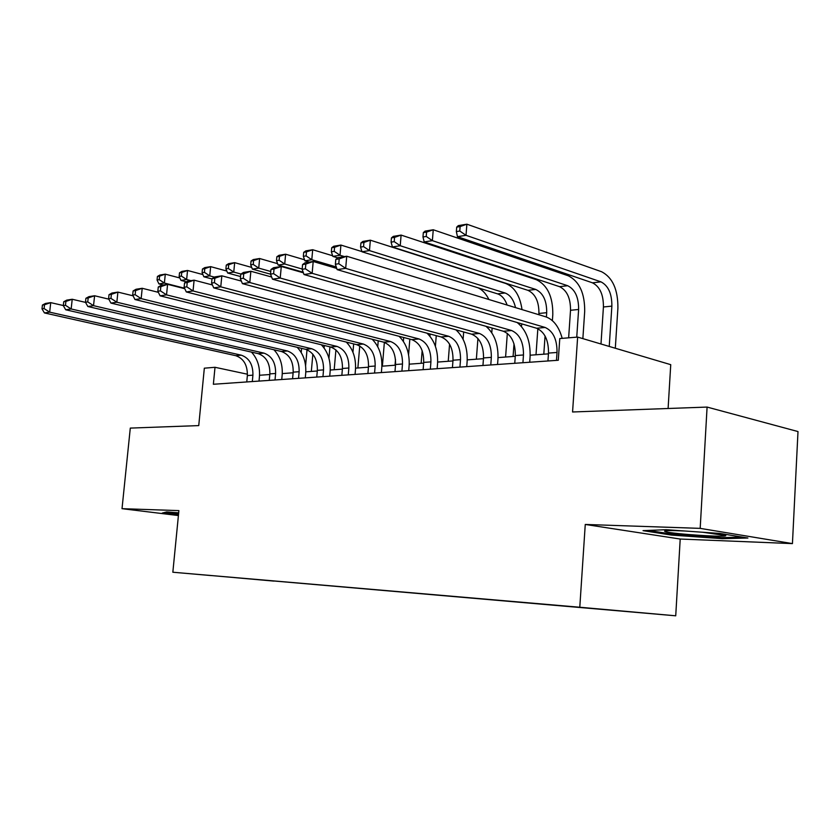 <?xml version="1.0" encoding="UTF-8"?>
<svg xmlns="http://www.w3.org/2000/svg" width="840" height="840" viewBox="0 0 840 840"><rect width="100%" height="100%" fill="white"/><g stroke="black" fill="none" stroke-linecap="round" stroke-linejoin="round"><path stroke-width="1.26" d="M557.403 605.346L580.377 607.362L557.403 605.346M668.105 408.492L670.74 364.665L577.637 337.082L559.776 338.562L558.285 360.255L213.371 384.269L215.009 367.29L204.33 368.183L198.744 425.596L130.294 428.096L122.02 508.673L178.416 515.561M792.435 543.606L798 431.56L707.091 407.075L700.182 528.37L585.26 524.454L579.789 607.247L675.727 615.804L680.211 539.038L792.435 543.606L700.182 528.37M579.789 607.247L172.841 572.229L675.727 615.804M211.186 575.578L192.224 573.92L211.186 575.578M273.777 580.933L234.413 577.553M273.861 581.091L234.371 577.595M577.637 337.082L572.565 411.978L707.091 407.075M172.841 572.229L178.899 510.615L122.02 508.673M247.443 374.22L215.009 367.29M548.447 353.85L530.177 355.205M515.267 356.307L498.057 357.588M483.462 358.669L467.24 359.867M452.949 360.927L437.651 362.061M423.654 363.101L409.217 364.171M395.504 365.19L381.885 366.198M368.435 367.195L355.572 368.151M342.384 369.128L330.236 370.031M317.3 370.986L305.812 371.837M293.118 372.781L282.261 373.59M269.798 374.514L259.539 375.27M178.678 512.831L166.635 511.938L162.309 513.041L178.469 515.025M585.26 524.454L680.211 539.038M720.038 533.463L666.067 529.694L643.041 530.649L671.465 535.069L722.432 538.682L747.904 538.02L720.038 533.463M722.495 537.631L722.432 538.682M252.315 381.56L252.914 375.155C253.103 364.675 249.228 358.019 241.29 355.173L49.676 312.155L44.436 312.931L235.757 355.688L241.29 355.173M246.761 381.948L247.359 375.575C247.548 365.137 243.684 358.502 235.757 355.688M251.486 352.107C257.439 358.628 260.096 366.786 259.445 376.551L259.024 381.098M42.42 305.067L42 308.879L44.09 308.564L44.51 304.742L42.42 305.067L45.486 303.45L50.726 302.631L63.315 305.529M44.51 304.742L50.726 302.631L49.676 312.155L44.09 308.564M42 308.879L44.436 312.931M312.858 354.207L311.325 371.427M301.224 352.517L301.592 348.358M305.603 365.652L307.02 349.755M184.569 288.225L164.388 283.048L158.949 283.909L163.222 285.002M157.416 276.465L157.059 280.014L159.233 279.668L159.59 276.108L157.416 276.465L159.852 275.058L165.291 274.155L179.855 277.967M159.59 276.108L165.291 274.155L164.388 283.048L159.233 279.668M157.059 280.014L158.949 283.909M177.608 512.746L174.541 512.988L178.584 513.828M178.532 514.332L164.157 512.568M684.841 531.006C671.212 530.345 664.461 530.428 664.577 531.248L665.427 531.615C672.325 534.03 727.745 537.674 725.739 535.542L702.566 532.245M742.235 537.096L721.644 537.653L672.221 534.167L648.344 530.428M275.016 379.985L275.615 373.464C275.793 362.796 271.908 356.013 263.939 353.115L71.159 308.973L65.709 309.781L258.206 353.64L263.939 353.115M269.262 380.383L269.861 373.894C270.05 363.269 266.165 356.517 258.206 353.64M273.945 349.766C280.077 356.423 282.818 364.791 282.177 374.892L281.746 379.512M63.724 301.76L63.305 305.634L65.478 305.308L65.898 301.413L63.724 301.76L66.759 300.121L72.219 299.26L85.554 302.389M65.898 301.413L72.219 299.26L71.159 308.973L65.478 305.308M63.305 305.634L65.709 309.781M298.546 378.346L299.135 371.711C299.324 360.843 295.418 353.934 287.427 350.973L93.534 305.666L87.854 306.506L281.474 351.508L287.427 350.973M292.582 378.756L293.181 372.151C293.36 361.337 289.464 354.459 281.474 351.508M297.203 347.319C303.524 354.102 306.358 362.723 305.718 373.17L305.298 377.874M85.901 298.305L85.481 302.264L87.748 301.917L88.169 297.948L85.901 298.305L88.914 296.646L94.595 295.754L108.811 299.156M88.169 297.948L94.595 295.754L93.534 305.666L87.748 301.917M85.481 302.264L87.854 306.506M322.949 376.645L323.536 369.883C323.715 358.827 319.798 351.781 311.776 348.747L116.844 302.221L110.922 303.093L305.603 349.314L311.776 348.747M316.764 377.076L317.352 370.346C317.531 359.331 313.614 352.328 305.603 349.314M321.3 344.757C327.831 351.666 330.781 360.549 330.141 371.385L329.721 376.173M109.011 294.704L108.591 298.746L110.954 298.389L111.373 294.336L109.011 294.704L111.983 293.034L117.905 292.1L133.056 295.806M111.373 294.336L117.905 292.1L116.844 302.221L110.954 298.389M108.591 298.746L110.922 303.093M348.274 374.881L348.863 367.994C349.031 356.727 345.104 349.545 337.06 346.437L141.152 298.62L134.978 299.534L330.656 347.025L337.06 346.437M341.849 375.322L342.447 368.477C342.615 357.262 338.688 350.112 330.656 347.025M346.28 342.069C353.042 349.115 356.108 358.27 355.478 369.526L355.068 374.409M133.108 290.955L132.689 295.082L135.146 294.704L135.576 290.567L133.108 290.955L136.038 289.264L142.212 288.288L158.372 292.331M135.576 290.567L142.212 288.288L141.152 298.62L135.146 294.704M132.689 295.082L134.978 299.534M335.927 349.881L334.194 369.737M324.093 348.012L324.314 345.492M328.944 358.27L329.942 346.857M190.942 280.655L186.638 279.531L180.999 280.423L186.375 281.82M179.508 272.822L179.141 276.444L181.398 276.077L181.755 272.454L179.508 272.822L181.902 271.404L187.541 270.469L202.902 274.575M181.755 272.454L187.541 270.469L186.638 279.531L181.398 276.077M179.141 276.444L180.999 280.423M359.751 345.933L357.872 367.983M347.739 343.602L347.834 342.457M352.947 352.233L353.661 343.906M214.452 277.127L209.748 275.867L203.889 276.801L211.995 278.954M202.44 269.042L202.083 272.727L204.424 272.349L204.782 268.653L202.44 269.042L204.792 267.613L210.651 266.637L226.842 271.068M204.782 268.653L210.651 266.637L209.748 275.867L204.424 272.349M202.083 272.727L203.889 276.801M384.363 342.384L382.389 366.156M372.194 339.266L372.194 339.255C379.207 346.427 382.41 355.877 381.791 367.605L381.381 372.572M377.738 346.679L378.231 340.788M240.996 274.05L233.762 272.076L227.672 273.031L240.566 276.549M226.275 265.115L225.908 268.873L228.344 268.485L228.711 264.716L226.275 265.115L228.575 263.666L234.665 262.658L251.727 267.435M228.711 264.716L234.665 262.658L233.762 272.076L228.344 268.485M225.908 268.873L227.672 273.031M409.836 339.098L408.576 354.732M395.031 365.221L395.504 359.457M403.379 341.376L403.694 337.502M270.764 271.488L258.731 268.118L252.399 269.125L270.543 274.187M251.055 261.03L250.688 264.863L253.228 264.453L253.585 260.61L251.055 261.03L253.302 259.571L259.634 258.521L277.61 263.676M253.585 260.61L259.634 258.521L258.731 268.118L253.228 264.453M250.688 264.863L252.399 269.125M374.577 373.044L375.165 366.03C375.333 354.543 371.385 347.214 363.332 344.043L166.53 294.861L160.083 295.817L356.664 344.652L363.332 344.043M367.909 373.517L368.498 366.524C368.666 355.1 364.718 347.812 356.664 344.652M158.267 287.038L157.836 291.249L160.409 290.861L160.839 286.639L158.267 287.038L161.144 285.327L167.591 284.319L184.8 288.719M160.839 286.639L167.591 284.319L166.53 294.861L160.409 290.861M157.836 291.249L160.083 295.817M436.254 335.654L435.404 346.343M421.144 363.29L422.153 350.637M429.933 336.231L430.112 333.994M302.169 269.031L284.729 264.002L278.135 265.052L303.198 272.213M276.843 256.778L276.486 260.694L279.121 260.264L279.479 256.347L276.843 256.778L279.027 255.308L285.621 254.216L304.563 259.791M279.479 256.347L285.621 254.216L284.729 264.002L279.121 260.264M276.486 260.694L278.135 265.052M401.909 371.144L402.497 363.993C402.654 352.286 398.695 344.799 390.631 341.555L193.042 290.945L186.302 291.942L383.702 342.185L390.631 341.555M394.979 371.627L395.567 364.507C395.724 352.853 391.766 345.419 383.702 342.185M399.074 336.294C406.382 343.57 409.742 353.346 409.132 365.6L408.723 370.671M184.548 282.944L184.118 287.259L186.805 286.85L187.236 282.524L184.548 282.944L187.362 281.211L194.103 280.161L212.436 284.97M187.236 282.524L194.103 280.161L193.042 290.945L186.805 286.85M184.118 287.259L186.302 291.942M463.669 331.979L463.103 339.255M448.235 361.274L449.568 344.159M457.454 331.202L457.527 330.278M336.262 266.952L311.798 259.718L304.931 260.81L309.32 262.101M303.702 252.357L303.345 256.347L306.096 255.896L306.453 251.906L303.702 252.357L305.823 250.877L312.69 249.732L332.651 255.759M306.453 251.906L312.69 249.732L311.798 259.718L306.096 255.896M303.345 256.347L304.931 260.81M430.343 369.169L430.92 361.872C431.078 349.923 427.108 342.29 419.044 338.961L220.763 286.839L213.717 287.879L411.831 339.623L419.044 338.961M423.129 369.663L423.707 362.407C423.864 350.522 419.906 342.93 411.831 339.623M426.972 333.155C434.627 340.546 438.155 350.669 437.556 363.52L437.157 368.687M212.027 278.67L211.596 283.07L214.41 282.649L214.841 278.229L212.027 278.67L214.778 276.917L221.834 275.814L241.353 281.075M214.841 278.229L221.834 275.814L220.763 286.839L214.41 282.649M211.596 283.07L213.717 287.879M492.125 328.052L491.778 332.724M476.364 359.195L477.929 338.468M344.431 256.599L340.022 255.255L332.85 256.389L337.796 257.88M331.706 247.737L331.349 251.811L334.215 251.349L334.572 247.265L331.706 247.737L333.743 246.246L340.914 245.059L361.935 251.591M478.244 287.868C482.591 290.02 486.14 293.895 488.891 299.512M334.572 247.265L340.914 245.059L340.022 255.255L334.215 251.349M331.349 251.811L332.85 256.389M459.942 367.101L460.519 359.656C460.656 347.477 456.687 339.675 448.613 336.262L249.795 282.544L242.414 283.637L441.105 336.956L448.613 336.262M452.435 367.626L453.002 360.224C453.149 348.096 449.18 340.337 441.105 336.956M455.952 329.847C463.985 337.312 467.712 347.812 467.145 361.358L466.746 366.629M240.797 274.187L240.366 278.702L243.316 278.25L243.747 273.735L240.797 274.187L243.474 272.423L250.866 271.257L271.645 277.022M243.747 273.735L250.866 271.257L249.795 282.544L243.316 278.25M240.366 278.702L242.414 283.637M521.714 323.852L521.514 326.54M505.596 357.021L507.339 333.322M513.082 356.465L514.006 343.865M507.14 305.067C505.019 299.114 501.827 295.375 497.574 293.864L361.988 251.78L369.474 250.593L363.562 246.603L363.919 242.434L360.927 242.928L360.57 247.086L363.562 246.603M515.519 307.619C513.712 299.849 510.227 294.977 505.05 292.992L369.474 250.593L370.356 240.188L505.754 283.49C514.626 287.185 520.044 295.89 522.018 309.593M360.927 242.928L362.88 241.427L370.356 240.188L363.919 242.434M360.57 247.086L361.988 251.78M490.781 364.959L491.337 357.357C491.474 344.925 487.505 336.956 479.441 333.459L280.224 278.04L272.486 279.185L471.618 334.173L479.441 333.459M482.947 365.505L483.515 357.945C483.651 345.566 479.682 337.649 471.618 334.173M486.024 326.319C494.519 333.816 498.498 344.747 497.963 359.1L497.564 364.487M270.942 269.493L270.512 274.113L273.609 273.641L274.04 269.01L270.942 269.493L273.546 267.708L281.284 266.49L303.408 272.811M274.04 269.01L281.284 266.49L280.224 278.04L273.609 273.641M270.512 274.113L272.486 279.185M391.44 237.899L391.083 242.141L394.212 241.637L394.558 237.384L391.44 237.899L393.288 236.387L401.1 235.084L536.424 279.731C547.512 285.191 552.972 296.793 552.804 314.559L552.384 320.639M536.004 354.774L537.852 328.692M538.839 314.717L538.923 313.467C539.028 301.613 535.374 293.906 527.94 290.336L392.406 246.971L400.229 245.732L394.212 241.637M543.795 354.197L545.066 336.01M546.399 317.026L546.703 312.68C546.808 300.772 543.154 293.024 535.731 289.433L400.229 245.732L401.1 235.084L394.558 237.384M391.083 242.141L392.406 246.971M522.921 362.723L523.478 354.963C523.604 342.258 519.635 334.11 511.592 330.519L312.144 273.315L304.017 274.522L503.423 331.264L511.592 330.519M514.763 363.29L515.319 355.572C515.445 342.941 511.476 334.834 503.423 331.264M517.188 322.529C526.281 329.973 530.576 341.387 530.093 356.758L529.694 362.25M302.579 264.569L302.148 269.294L305.393 268.8L305.823 264.065L302.579 264.569L305.078 262.762L313.205 261.492L336.745 268.422M305.823 264.065L313.205 261.492L312.144 273.315L305.393 268.8M302.148 269.294L304.017 274.522M423.329 232.638L422.982 236.985L426.248 236.46L426.594 232.103L423.329 232.638L425.072 231.116L433.251 229.761L568.344 275.814C579.4 281.421 584.85 293.286 584.692 311.399L582.865 338.625M568.638 337.827L570.518 310.286C570.612 298.2 566.958 290.325 559.555 286.661L424.2 241.93L432.38 240.639L426.248 236.46M576.744 337.155L578.624 309.467C578.718 297.329 575.064 289.401 567.662 285.716L432.38 240.639L433.251 229.761L426.594 232.103M422.982 236.985L424.2 241.93M556.469 360.381L557.025 352.454C557.13 339.486 553.172 331.149 545.15 327.464L345.681 268.359L337.144 269.619L536.624 328.241L545.15 327.464M547.953 360.98L548.499 353.094C548.615 340.19 544.656 331.905 536.624 328.241M335.8 259.403L335.37 264.243L338.793 263.718L339.213 258.867L335.8 259.403L338.195 257.576L346.731 256.232L545.895 316.858C553.591 319.683 559.02 326.844 562.191 338.363M339.213 258.867L346.731 256.232L345.681 268.359L338.793 263.718M335.37 264.243L337.144 269.619M456.697 227.136L456.351 231.588L459.774 231.032L460.12 226.579L456.697 227.136L458.325 225.614L466.882 224.196L601.619 271.74C612.612 277.505 618.041 289.621 617.904 308.112L615.311 348.243M600.989 344.001L603.425 306.978C603.509 294.641 599.865 286.598 592.494 282.828L457.464 236.67L466.022 235.316L459.774 231.032M609.242 346.447L611.867 306.127C611.95 293.727 608.307 285.631 600.947 281.852L466.022 235.316L466.882 224.196L460.12 226.579M456.351 231.588L457.464 236.67M247.359 375.575L252.914 375.155M269.861 373.894L275.615 373.464M293.181 372.151L299.135 371.711M317.352 370.346L323.536 369.883M342.447 368.477L348.863 367.994M368.498 366.524L375.165 366.03M395.567 364.507L402.497 363.993M423.707 362.407L430.92 361.872M453.002 360.224L460.519 359.656M497.574 293.864L505.05 292.992M483.515 357.945L491.337 357.357M538.923 313.467L546.703 312.68M527.94 290.336L535.731 289.433M515.319 355.572L523.478 354.963M570.518 310.286L578.624 309.467M559.555 286.661L567.662 285.716M548.499 353.094L557.025 352.454M603.425 306.978L611.867 306.127M592.494 282.828L600.947 281.852M667.401 530.628L665.427 531.615"/></g></svg>
